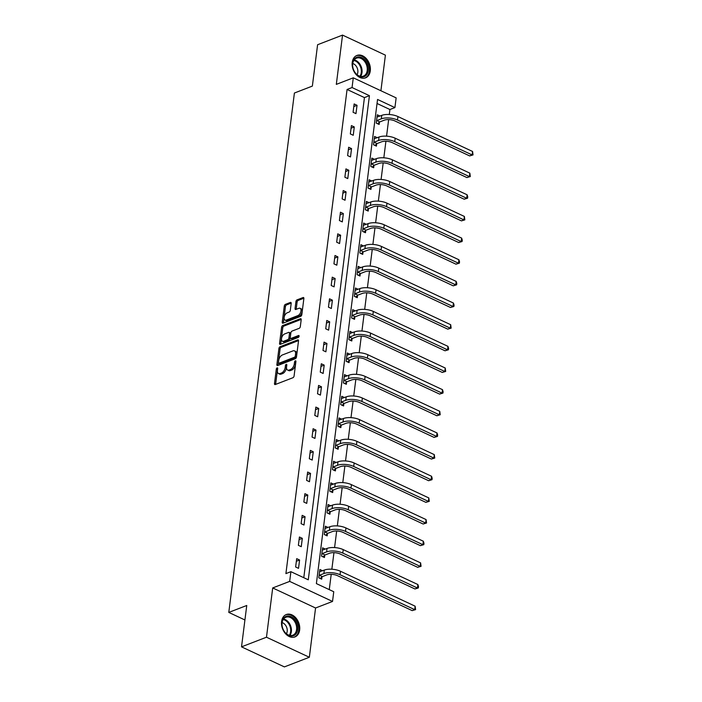 <?xml version="1.0" encoding="UTF-8"?>
<svg xmlns="http://www.w3.org/2000/svg" width="702" height="702" viewBox="0 0 702 702"><rect width="100%" height="100%" fill="white"/><g stroke="black" fill="none" stroke-linecap="round" stroke-linejoin="round"><path stroke-width="1.05" d="M277.123 367.857A1.062 0.588 -64.9 0 0 276.316 369.068L274.491 383.546A1.509 0.842 -64.9 0 0 274.833 384.538A1.509 0.842 -64.9 0 0 275.298 384.529L292.927 377.729A1.509 0.842 -64.9 0 0 294.085 375.982L295.911 361.512A1.062 0.588 -64.9 0 0 295.674 360.819A1.062 0.588 -64.9 0 0 295.349 360.819A1.062 0.588 -64.9 0 0 294.542 362.039L294.305 363.908A4.835 2.685 -64.9 0 1 290.619 369.48L289.145 370.051A4.835 2.685 -64.9 0 1 287.653 370.068A4.835 2.685 -64.9 0 1 286.565 366.9L286.802 365.022A1.062 0.588 -64.9 0 0 286.565 364.329A1.062 0.588 -64.9 0 0 286.232 364.338A1.062 0.588 -64.9 0 0 285.424 365.558L285.188 367.427A4.835 2.685 -64.9 0 1 281.502 372.999L280.037 373.569A4.835 2.685 -64.9 0 1 278.536 373.587A4.835 2.685 -64.9 0 1 277.457 370.419L277.694 368.541A1.062 0.588 -64.9 0 0 277.448 367.848A1.062 0.588 -64.9 0 0 277.123 367.857M277.615 369.129A1.062 0.588 -64.9 0 0 277.474 369.612L275.649 384.091A1.509 0.842 -64.9 0 0 275.632 384.398M295.832 362.1A1.062 0.588 -64.9 0 0 295.7 362.583L295.463 364.452L294.305 363.908M286.723 365.61A1.062 0.588 -64.9 0 0 286.583 366.093L286.346 367.971L285.188 367.427M352.22 62.417A12.004 8.635 68.9 0 0 355.984 74.43A12.004 8.635 68.9 0 0 365.575 77.843A12.004 8.635 68.9 0 0 370.287 70.867A12.004 8.635 68.9 0 0 366.523 58.854A12.004 8.635 68.9 0 0 356.932 55.44A12.004 8.635 68.9 0 0 352.22 62.417M281.59 621.498A12.004 8.635 68.9 0 0 285.363 633.52A12.004 8.635 68.9 0 0 294.945 636.925A12.004 8.635 68.9 0 0 299.657 629.957A12.004 8.635 68.9 0 0 295.893 617.936A12.004 8.635 68.9 0 0 286.302 614.531A12.004 8.635 68.9 0 0 281.59 621.498M291.181 303.431A1.509 0.842 -64.9 0 0 290.839 302.439A1.509 0.842 -64.9 0 0 290.374 302.439L285.424 304.352A1.509 0.842 -64.9 0 0 284.275 306.09L282.239 322.174A1.509 0.842 -64.9 0 0 282.581 323.157A1.509 0.842 -64.9 0 0 283.046 323.157L300.684 316.348A1.509 0.842 -64.9 0 0 301.834 314.61L303.869 298.534A1.509 0.842 -64.9 0 0 303.527 297.543A1.509 0.842 -64.9 0 0 303.062 297.543L297.086 299.851A1.509 0.842 -64.9 0 0 295.928 301.597L295.059 308.476A1.509 0.842 -64.9 0 0 295.402 309.468A1.509 0.842 -64.9 0 0 295.867 309.459L298.833 308.318A4.045 2.246 -64.9 0 1 300.087 308.301A4.045 2.246 -64.9 0 1 300.781 311.925A4.045 2.246 -64.9 0 1 297.911 315.602L286.302 320.086A4.045 2.246 -64.9 0 1 285.056 320.103A4.045 2.246 -64.9 0 1 284.354 316.47A4.045 2.246 -64.9 0 1 287.223 312.794L289.163 312.048A1.509 0.842 -64.9 0 0 290.312 310.31L291.181 303.431M352.053 87.539L353.281 77.825L396.147 97.876L394.919 107.59L377.544 99.465L316.383 583.599L333.757 591.733L332.529 601.447L289.672 581.396L290.891 571.674L308.275 579.808L369.427 95.674L352.053 87.539L347.069 89.47L285.907 573.604L290.891 571.674M241.523 646.849L266.479 637.214L309.336 657.265L284.389 666.9L241.523 646.849L246.753 605.484L228.791 612.416L294.401 93.024L312.364 86.092L317.594 44.735L342.541 35.1L336.319 84.372L353.281 77.825M309.336 657.265L315.567 607.993L272.701 587.943L266.479 637.214M272.701 587.943L289.672 581.396M280.072 346.727A1.509 0.842 -64.9 0 0 278.922 348.464L276.886 364.54A1.509 0.842 -64.9 0 0 277.229 365.531A1.509 0.842 -64.9 0 0 277.694 365.523L295.331 358.722A1.509 0.842 -64.9 0 0 296.481 356.976L298.517 340.9A1.509 0.842 -64.9 0 0 298.174 339.908A1.509 0.842 -64.9 0 0 297.709 339.917L280.072 346.727L281.23 347.271A1.509 0.842 -64.9 0 0 280.08 349.008L278.045 365.084A1.509 0.842 -64.9 0 0 278.036 365.391M279.563 343.357L281.599 327.281A1.509 0.842 -64.9 0 1 282.748 325.535L300.386 318.734A1.509 0.842 -64.9 0 1 300.851 318.726A1.509 0.842 -64.9 0 1 301.193 319.717L300.324 326.597A1.509 0.842 -64.9 0 1 299.166 328.334L292.014 331.098A1.509 0.842 -64.9 0 0 290.865 332.836L290.286 337.399A1.509 0.842 -64.9 0 0 290.628 338.39A1.509 0.842 -64.9 0 0 291.093 338.39L298.543 335.512A1.062 0.588 -64.9 0 1 298.868 335.512A1.062 0.588 -64.9 0 1 299.052 336.46A1.062 0.588 -64.9 0 1 298.297 337.416L280.37 344.34A1.509 0.842 -64.9 0 1 279.905 344.349A1.509 0.842 -64.9 0 1 279.563 343.357L280.721 343.901L282.757 327.825L281.599 327.281M380.905 90.751L385.407 55.151L342.541 35.1M228.791 612.416L244.919 619.971M303.79 577.711L364.443 97.596L347.069 89.47M298.534 568.339L299.587 560.012L296.692 558.652L295.639 566.988L298.534 568.339M301.263 546.683L302.316 538.355L299.421 537.004L298.368 545.331L301.263 546.683M304.001 525.035L305.054 516.707L302.158 515.347L301.105 523.674L304.001 525.035M306.739 503.378L307.792 495.05L304.896 493.699L303.843 502.027L306.739 503.378M309.477 481.73L310.53 473.402L307.634 472.042L306.581 480.37L309.477 481.73M312.206 460.073L313.259 451.746L310.363 450.394L309.31 458.722L312.206 460.073M314.944 438.425L315.997 430.098L313.101 428.738L312.048 437.065L314.944 438.425M317.681 416.769L318.734 408.441L315.839 407.09L314.786 415.417L317.681 416.769M320.419 395.112L321.463 386.784L318.568 385.433L317.523 393.761L320.419 395.112M323.148 373.464L324.201 365.137L321.305 363.776L320.252 372.104L323.148 373.464M325.886 351.807L326.939 343.48L324.043 342.128L322.99 350.456L325.886 351.807M328.624 330.159L329.677 321.832L326.781 320.472L325.728 328.799L328.624 330.159M331.353 308.503L332.406 300.175L329.51 298.824L328.457 307.151L331.353 308.503M334.091 286.855L335.144 278.527L332.248 277.167L331.195 285.495L334.091 286.855M336.828 265.198L337.881 256.871L334.986 255.519L333.933 263.847L336.828 265.198M339.566 243.55L340.619 235.214L337.723 233.863L336.67 242.19L339.566 243.55M342.295 221.893L343.348 213.566L340.452 212.206L339.399 220.542L342.295 221.893M345.033 200.237L346.086 191.909L343.19 190.558L342.137 198.885L345.033 200.237M347.771 178.589L348.824 170.261L345.928 168.901L344.875 177.229L347.771 178.589M350.509 156.932L351.553 148.605L348.657 147.253L347.613 155.581L350.509 156.932M353.238 135.284L354.291 126.957L351.395 125.597L350.342 133.924L353.238 135.284M355.975 113.627L357.028 105.3L354.133 103.949L353.08 112.276L355.975 113.627M329.273 589.636L331.212 574.306M331.853 569.217L333.95 552.649M334.591 547.56L336.679 531.002M337.329 525.912L339.417 509.345M340.058 504.255L342.155 487.688M342.795 482.607L344.884 466.04M345.533 460.951L347.622 444.384M348.262 439.294L350.359 422.736M351 417.646L353.097 401.079M353.738 395.989L355.826 379.431M356.476 374.341L358.564 357.774M359.205 352.685L361.302 336.126M361.942 331.037L364.04 314.47M364.68 309.38L366.769 292.813M367.418 287.723L369.506 271.165M370.147 266.076L372.244 249.508M372.885 244.419L374.973 227.86M375.623 222.771L377.711 206.204M378.352 201.114L380.449 184.556M381.089 179.466L383.187 162.899M383.827 157.81L385.916 141.242M386.565 136.162L388.654 119.594M389.294 114.505L389.926 109.521L377.035 103.484M322.56 570.761L319.858 569.497L318.805 577.825L321.7 579.176L321.981 576.921M325.298 549.104L322.595 547.841L321.542 556.168L324.438 557.528L324.719 555.273M328.036 527.456L325.324 526.193L324.271 534.52L327.167 535.872L327.457 533.617M330.765 505.8L328.062 504.536L327.009 512.864L329.905 514.224L330.194 511.969M333.503 484.152L330.8 482.888L329.747 491.216L332.643 492.567L332.923 490.312M336.24 462.495L333.538 461.232L332.485 469.559L335.38 470.91L335.661 468.664M338.978 440.847L336.267 439.575L335.214 447.902L338.11 449.262L338.399 447.007M341.707 419.191L339.005 417.927L337.952 426.254L340.847 427.606L341.137 425.359M344.445 397.543L341.742 396.27L340.689 404.598L343.585 405.958L343.866 403.703M347.183 375.886L344.471 374.622L343.427 382.95L346.323 384.301L346.604 382.046M349.921 354.229L347.209 352.966L346.156 361.293L349.052 362.653L349.342 360.398M352.65 332.581L349.947 331.318L348.894 339.645L351.79 340.997L352.071 338.741M355.387 310.925L352.685 309.661L351.632 317.988L354.528 319.34L354.808 317.093M358.125 289.277L355.414 288.004L354.361 296.341L357.257 297.692L357.546 295.437M360.854 267.62L358.152 266.356L357.099 274.684L359.994 276.035L360.284 273.789M363.592 245.972L360.889 244.7L359.836 253.027L362.732 254.387L363.013 252.132M366.33 224.315L363.618 223.052L362.574 231.379L365.47 232.731L365.751 230.475M369.068 202.659L366.356 201.395L365.303 209.722L368.199 211.083L368.489 208.827M371.797 181.011L369.094 179.747L368.041 188.075L370.937 189.426L371.226 187.171M374.535 159.354L371.832 158.09L370.779 166.418L373.675 167.778L373.955 165.523M377.272 137.706L374.561 136.442L373.517 144.77L376.412 146.121L376.693 143.866M380.01 116.049L377.299 114.786L376.246 123.113L379.141 124.465L379.431 122.218M389.926 109.521L394.919 107.59M315.567 607.993L332.529 601.447M364.443 97.596L369.427 95.674M299.587 560.012L296.358 561.258M302.316 538.355L299.096 539.601M305.054 516.707L301.834 517.953M307.792 495.05L304.563 496.296M310.53 473.402L307.3 474.64M313.259 451.746L310.038 452.992M315.997 430.098L312.776 431.335M318.734 408.441L315.505 409.687M321.463 386.784L318.243 388.03M324.201 365.137L320.981 366.383M326.939 343.48L323.71 344.726M329.677 321.832L326.448 323.078M332.406 300.175L329.185 301.421M335.144 278.527L331.923 279.765M337.881 256.871L334.652 258.117M340.619 235.214L337.39 236.46M343.348 213.566L340.128 214.812M346.086 191.909L342.866 193.155M348.824 170.261L345.595 171.507M351.553 148.605L348.332 149.851M354.291 126.957L351.07 128.194M357.028 105.3L353.799 106.546M278.536 373.587L279.694 374.122A4.835 2.685 -64.9 0 0 281.195 374.105L280.037 373.569M286.346 367.971A4.835 2.685 -64.9 0 1 282.66 373.543L281.195 374.105M287.653 370.068L288.812 370.612A4.835 2.685 -64.9 0 0 290.303 370.595L289.145 370.051M295.463 364.452A4.835 2.685 -64.9 0 1 291.778 370.024L290.303 370.595M298.525 340.593L281.23 347.271M278.448 362.513A1.062 0.588 -64.9 0 0 278.685 363.206A1.062 0.588 -64.9 0 0 279.019 363.206L294.498 357.23A1.062 0.588 -64.9 0 0 295.296 356.011L295.551 354.036A4.835 2.685 -64.9 0 0 294.463 350.868A4.835 2.685 -64.9 0 0 292.962 350.886L282.388 354.966A4.835 2.685 -64.9 0 0 278.703 360.538L278.448 362.513M278.685 363.206L279.844 363.75A1.062 0.588 -64.9 0 0 280.177 363.741L279.019 363.206M294.463 350.868L295.621 351.404A4.835 2.685 -64.9 0 1 296.709 354.58L296.455 356.555A1.062 0.588 -64.9 0 1 295.656 357.774L280.177 363.741M301.202 319.401L283.906 326.079A1.509 0.842 -64.9 0 0 282.757 327.825M290.628 338.39L291.786 338.934A1.509 0.842 -64.9 0 0 292.251 338.926L299.096 336.293M284.6 333.959A4.045 2.246 -64.9 0 0 281.73 337.636A4.045 2.246 -64.9 0 0 282.423 341.269A4.045 2.246 -64.9 0 0 283.678 341.251L287.767 339.671A1.509 0.842 -64.9 0 0 288.917 337.934L289.496 333.371A1.509 0.842 -64.9 0 0 289.154 332.379A1.509 0.842 -64.9 0 0 288.689 332.379L284.6 333.959M282.423 341.269L283.582 341.813A4.045 2.246 -64.9 0 0 284.837 341.795L283.678 341.251M289.154 332.379L290.312 332.923A1.509 0.842 -64.9 0 1 290.654 333.906L290.075 338.478A1.509 0.842 -64.9 0 1 288.926 340.216L284.837 341.795M285.056 320.103L286.214 320.638A4.045 2.246 -64.9 0 0 287.46 320.63L286.302 320.086M300.087 308.301L301.246 308.845A4.045 2.246 -64.9 0 1 301.939 312.469A4.045 2.246 -64.9 0 1 299.07 316.146L287.46 320.63M303.878 298.218L298.245 300.395A1.509 0.842 -64.9 0 0 297.086 302.132L296.218 309.02A1.509 0.842 -64.9 0 0 296.209 309.328M291.19 303.115L286.583 304.896A1.509 0.842 -64.9 0 0 285.433 306.634L283.397 322.709A1.509 0.842 -64.9 0 0 283.389 323.025M322.323 576.632L326.772 574.912A7.696 3.203 7.2 0 1 337.548 575.693L412.206 610.626L414.707 609.661L340.049 574.736A11.539 4.809 -172.8 0 0 323.868 573.56L319.428 575.271L322.323 576.632L320.217 578.483M415.145 606.195L415.593 609.617L414.707 609.661L415.145 606.195L340.488 571.261A11.539 4.809 -172.8 0 0 324.306 570.085L319.568 571.753M415.593 609.617L412.206 610.626M286.942 616.093A10.39 7.468 -111.1 0 1 297.192 624.517A10.39 7.468 -111.1 0 1 292.708 635.977A10.39 7.468 -111.1 0 1 282.467 627.553A10.39 7.468 -111.1 0 1 286.942 616.093M291.997 635.433A9.617 6.915 68.9 0 0 292.795 635.205A9.617 6.915 68.9 0 0 295.972 624.28A9.617 6.915 68.9 0 0 286.653 617.023A9.617 6.915 68.9 0 0 285.863 617.26A9.617 6.915 68.9 0 0 282.678 628.176A9.617 6.915 68.9 0 0 291.997 635.433M282.125 622.595A6.844 4.923 -111.1 0 1 286.635 627.272A6.844 4.923 -111.1 0 1 286.434 633.766M294.12 637.162L294.006 637.205A11.925 8.573 68.9 0 0 294.12 637.162A11.925 8.573 68.9 0 0 298.069 623.622A11.925 8.573 68.9 0 0 286.513 614.619A11.925 8.573 68.9 0 0 285.53 614.908A11.925 8.573 68.9 0 0 285.416 614.961L285.53 614.908M368.278 70.604A10.39 7.468 -111.1 0 1 359.275 76.316A10.39 7.468 -111.1 0 1 352.641 63.294A10.39 7.468 -111.1 0 1 361.635 57.582A10.39 7.468 -111.1 0 1 368.278 70.604M352.72 63.75A9.617 6.915 68.9 0 0 355.738 73.385A9.617 6.915 68.9 0 0 363.417 76.114A9.617 6.915 68.9 0 0 367.199 70.525A9.617 6.915 68.9 0 0 364.18 60.898A9.617 6.915 68.9 0 0 356.493 58.169A9.617 6.915 68.9 0 0 352.72 63.75M352.755 63.505A6.844 4.923 -111.1 0 1 357.827 72.367A6.844 4.923 -111.1 0 1 357.064 74.675M364.75 78.08L364.636 78.124A11.925 8.573 68.9 0 0 364.75 78.08A11.925 8.573 68.9 0 0 369.436 71.148A11.925 8.573 68.9 0 0 365.689 59.205A11.925 8.573 68.9 0 0 356.16 55.818A11.925 8.573 68.9 0 0 356.046 55.87L356.16 55.818M325.052 554.975L329.501 553.255A7.696 3.203 7.2 0 1 340.286 554.045L414.943 588.969L417.444 588.013L342.778 553.079A11.539 4.809 -172.8 0 0 326.605 551.904L322.157 553.624L325.052 554.975L322.955 556.835M417.874 584.538L418.506 586.574L418.331 587.96L417.444 588.013L417.874 584.538L343.217 549.613A11.539 4.809 -172.8 0 0 327.044 548.438L322.306 550.096M418.331 587.96L414.943 588.969M327.79 533.327L332.239 531.607A7.696 3.203 7.2 0 1 343.024 532.388L417.681 567.321L420.173 566.356L345.516 531.423A11.539 4.809 -172.8 0 0 329.343 530.247L324.894 531.967L327.79 533.327L325.693 535.178M420.612 562.89L421.068 566.312L420.173 566.356L420.612 562.89L345.954 527.957A11.539 4.809 -172.8 0 0 329.782 526.781L325.044 528.439M421.068 566.312L417.681 567.321M330.528 511.67L334.977 509.95A7.696 3.203 7.2 0 1 345.753 510.74L420.419 545.665L422.911 544.708L348.253 509.775A11.539 4.809 -172.8 0 0 332.081 508.599L327.632 510.319L330.528 511.67L328.431 513.531M423.35 541.233L423.973 543.269L423.797 544.655L422.911 544.708L423.35 541.233L348.692 506.3A11.539 4.809 -172.8 0 0 332.52 505.124L327.781 506.791M423.797 544.655L420.419 545.665M333.266 490.014L337.706 488.302A7.696 3.203 7.2 0 1 348.49 489.083L423.148 524.017L425.649 523.051L350.982 488.118A11.539 4.809 -172.8 0 0 334.81 486.942L330.37 488.662L333.266 490.014L331.16 491.874M426.088 519.585L426.535 523.008L425.649 523.051L426.088 519.585L351.421 484.652A11.539 4.809 -172.8 0 0 335.249 483.476L330.51 485.135M426.535 523.008L423.148 524.017M335.995 468.366L340.444 466.646A7.696 3.203 7.2 0 1 351.228 467.435L425.886 502.36L428.378 501.395L353.72 466.47A11.539 4.809 -172.8 0 0 337.548 465.294L333.099 467.005L335.995 468.366L333.898 470.226M428.817 497.929L429.273 501.351L428.378 501.395L428.817 497.929L354.159 462.995A11.539 4.809 -172.8 0 0 337.987 461.819L333.248 463.487M429.273 501.351L425.886 502.36M338.733 446.709L343.181 444.998A7.696 3.203 7.2 0 1 353.966 445.779L428.624 480.712L431.116 479.747L356.458 444.814A11.539 4.809 -172.8 0 0 340.286 443.638L335.837 445.358L338.733 446.709L336.635 448.569M431.554 476.272L432.178 478.308L432.002 479.694L431.116 479.747L431.554 476.272L356.897 441.347A11.539 4.809 -172.8 0 0 340.724 440.172L335.986 441.83M432.002 479.694L428.624 480.712M341.47 425.061L345.919 423.341A7.696 3.203 7.2 0 1 356.695 424.122L431.361 459.055L433.854 458.09L359.196 423.166A11.539 4.809 -172.8 0 0 343.024 421.99L338.575 423.701L341.47 425.061L339.373 426.913M434.292 454.624L434.74 458.046L433.854 458.09L434.292 454.624L359.635 419.691A11.539 4.809 -172.8 0 0 343.462 418.515L338.724 420.182M434.74 458.046L431.361 459.055M344.199 403.404L348.648 401.693A7.696 3.203 7.2 0 1 359.433 402.474L434.09 437.407L436.591 436.442L361.925 401.509A11.539 4.809 -172.8 0 0 345.753 400.333L341.304 402.053L344.199 403.404L342.102 405.265M437.03 432.967L437.653 435.003L437.478 436.39L436.591 436.442L437.03 432.967L362.364 398.043A11.539 4.809 -172.8 0 0 346.191 396.867L341.453 398.525M437.478 436.39L434.09 437.407M346.937 381.756L351.386 380.036A7.696 3.203 7.2 0 1 362.171 380.817L436.828 415.751L439.32 414.785L364.663 379.861A11.539 4.809 -172.8 0 0 348.49 378.685L344.041 380.396L346.937 381.756L344.84 383.608M439.759 411.319L440.215 414.742L439.32 414.785L439.759 411.319L365.101 376.386A11.539 4.809 -172.8 0 0 348.929 375.21L344.191 376.869M440.215 414.742L436.828 415.751M349.675 360.1L354.124 358.38A7.696 3.203 7.2 0 1 364.9 359.17L439.566 394.094L442.058 393.138L367.4 358.204A11.539 4.809 -172.8 0 0 351.228 357.028L346.779 358.748L349.675 360.1L347.578 361.96M442.497 389.663L443.12 391.698L442.944 393.085L442.058 393.138L442.497 389.663L367.839 354.738A11.539 4.809 -172.8 0 0 351.667 353.562L346.928 355.221M442.944 393.085L439.566 394.094M352.413 338.443L356.853 336.732A7.696 3.203 7.2 0 1 367.637 337.513L442.295 372.446L444.796 371.481L370.138 336.548A11.539 4.809 -172.8 0 0 353.957 335.372L349.517 337.092L352.413 338.443L350.307 340.303M445.235 368.015L445.682 371.437L444.796 371.481L445.235 368.015L370.577 333.081A11.539 4.809 -172.8 0 0 354.396 331.906L349.657 333.564M445.682 371.437L442.295 372.446M355.142 316.795L359.591 315.075A7.696 3.203 7.2 0 1 370.375 315.865L445.033 350.789L447.534 349.833L372.867 314.9A11.539 4.809 -172.8 0 0 356.695 313.724L352.246 315.435L355.142 316.795L353.045 318.655M447.964 346.358L448.596 348.394L448.42 349.78L447.534 349.833L447.964 346.358L373.306 311.425A11.539 4.809 -172.8 0 0 357.134 310.249L352.395 311.916M448.42 349.78L445.033 350.789M357.88 295.138L362.329 293.427A7.696 3.203 7.2 0 1 373.113 294.208L447.771 329.141L450.263 328.176L375.605 293.243A11.539 4.809 -172.8 0 0 359.433 292.067L354.984 293.787L357.88 295.138L355.782 296.999M450.702 324.71L451.158 328.132L450.263 328.176L450.702 324.71L376.044 289.777A11.539 4.809 -172.8 0 0 359.872 288.601L355.133 290.259M451.158 328.132L447.771 329.141M360.617 273.49L365.066 271.771A7.696 3.203 7.2 0 1 375.842 272.551L450.508 307.485L453.001 306.52L378.343 271.595A11.539 4.809 -172.8 0 0 362.171 270.419L357.722 272.13L360.617 273.49L358.52 275.342M453.439 303.053L454.062 305.089L453.887 306.476L453.001 306.52L453.439 303.053L378.782 268.12A11.539 4.809 -172.8 0 0 362.609 266.944L357.871 268.612M453.887 306.476L450.508 307.485M363.355 251.834L367.795 250.123A7.696 3.203 7.2 0 1 378.58 250.904L453.238 285.837L455.738 284.872L381.072 249.938A11.539 4.809 -172.8 0 0 364.9 248.762L360.459 250.482L363.355 251.834L361.249 253.694M456.177 281.397L456.8 283.433L456.625 284.819L455.738 284.872L456.177 281.397L381.511 246.472A11.539 4.809 -172.8 0 0 365.338 245.296L360.6 246.955M456.625 284.819L453.238 285.837M366.084 230.186L370.533 228.466A7.696 3.203 7.2 0 1 381.318 229.247L455.975 264.18L458.467 263.215L383.81 228.29A11.539 4.809 -172.8 0 0 367.637 227.115L363.188 228.826L366.084 230.186L363.987 232.037M458.906 259.749L459.538 261.785L459.362 263.171L458.467 263.215L458.906 259.749L384.248 224.815A11.539 4.809 -172.8 0 0 368.076 223.64L363.338 225.307M459.362 263.171L455.975 264.18M368.822 208.529L373.271 206.809A7.696 3.203 7.2 0 1 384.055 207.599L458.713 242.523L461.205 241.567L386.548 206.634A11.539 4.809 -172.8 0 0 370.375 205.458L365.926 207.178L368.822 208.529L366.725 210.389M461.644 238.092L462.267 240.128L462.091 241.514L461.205 241.567L461.644 238.092L386.986 203.168A11.539 4.809 -172.8 0 0 370.814 201.992L366.075 203.65M462.091 241.514L458.713 242.523M371.56 186.881L376.009 185.161A7.696 3.203 7.2 0 1 386.784 185.942L461.451 220.876L463.943 219.91L389.285 184.977A11.539 4.809 -172.8 0 0 373.113 183.801L368.664 185.521L371.56 186.881L369.463 188.733M464.382 216.444L464.829 219.866L463.943 219.91L464.382 216.444L389.724 181.511A11.539 4.809 -172.8 0 0 373.543 180.335L368.813 181.993M464.829 219.866L461.451 220.876M374.289 165.224L378.738 163.505A7.696 3.203 7.2 0 1 389.522 164.294L464.18 199.219L466.681 198.262L392.014 163.329A11.539 4.809 -172.8 0 0 375.842 162.153L371.393 163.873L374.289 165.224L372.192 167.085M467.12 194.787L467.743 196.823L467.567 198.21L466.681 198.262L467.12 194.787L392.453 159.854A11.539 4.809 -172.8 0 0 376.281 158.678L371.542 160.346M467.567 198.21L464.18 199.219M377.027 143.568L381.476 141.857A7.696 3.203 7.2 0 1 392.26 142.638L466.918 177.571L469.41 176.606L394.752 141.672A11.539 4.809 -172.8 0 0 378.58 140.497L374.131 142.216L377.027 143.568L374.929 145.428M469.849 173.14L470.305 176.562L469.41 176.606L469.849 173.14L395.191 138.206A11.539 4.809 -172.8 0 0 379.019 137.03L374.28 138.689M470.305 176.562L466.918 177.571M379.764 121.92L384.213 120.2A7.696 3.203 7.2 0 1 394.989 120.99L469.656 155.914L472.148 154.949L397.49 120.024A11.539 4.809 -172.8 0 0 381.318 118.849L376.869 120.56L379.764 121.92L377.667 123.78M472.586 151.483L473.034 154.905L472.148 154.949L472.586 151.483L397.929 116.55A11.539 4.809 -172.8 0 0 381.756 115.374L377.018 117.041M473.034 154.905L469.656 155.914M277.474 369.612L276.316 369.068M295.7 362.583L294.542 362.039M286.583 366.093L285.424 365.558M282.66 373.543L281.502 372.999M291.778 370.024L290.619 369.48M275.649 384.091L274.491 383.546M298.473 340.277L297.709 339.917M278.045 365.084L276.886 364.54M280.08 349.008L278.922 348.464M295.656 357.774L294.498 357.23M296.455 356.555L295.296 356.011M296.709 354.58L295.551 354.036M283.906 326.079L282.748 325.535M301.149 319.085L300.386 318.734M292.251 338.926L291.093 338.39M299.078 335.767L298.543 335.512M288.926 340.216L287.767 339.671M290.075 338.478L288.917 337.934M290.654 333.906L289.496 333.371M299.07 316.146L297.911 315.602M296.218 309.02L295.059 308.476M297.086 302.132L295.928 301.597M298.245 300.395L297.086 299.851M303.826 297.902L303.062 297.543M283.397 322.709L282.239 322.174M285.433 306.634L284.275 306.09M286.583 304.896L285.424 304.352M291.137 302.799L290.374 302.439M323.868 573.56L324.306 570.085M340.049 574.736L340.488 571.261M283.555 619.024A9.617 6.915 -111.1 0 1 290.575 625.745A9.617 6.915 -111.1 0 1 289.9 635.442M289.285 635.301A9.301 6.687 68.9 0 0 289.873 626.017A9.301 6.687 68.9 0 0 283.204 619.533M354.185 59.933A9.617 6.915 -111.1 0 1 361.995 72.534A9.617 6.915 -111.1 0 1 360.53 76.36M359.915 76.211A9.301 6.687 68.9 0 0 361.267 72.613A9.301 6.687 68.9 0 0 353.834 60.451M326.605 551.904L327.044 548.438M342.778 553.079L343.217 549.613M329.343 530.247L329.782 526.781M345.516 531.423L345.954 527.957M332.081 508.599L332.52 505.124M348.253 509.775L348.692 506.3M334.81 486.942L335.249 483.476M350.982 488.118L351.421 484.652M337.548 465.294L337.987 461.819M353.72 466.47L354.159 462.995M340.286 443.638L340.724 440.172M356.458 444.814L356.897 441.347M343.024 421.99L343.462 418.515M359.196 423.166L359.635 419.691M345.753 400.333L346.191 396.867M361.925 401.509L362.364 398.043M348.49 378.685L348.929 375.21M364.663 379.861L365.101 376.386M351.228 357.028L351.667 353.562M367.4 358.204L367.839 354.738M353.957 335.372L354.396 331.906M370.138 336.548L370.577 333.081M356.695 313.724L357.134 310.249M372.867 314.9L373.306 311.425M359.433 292.067L359.872 288.601M375.605 293.243L376.044 289.777M362.171 270.419L362.609 266.944M378.343 271.595L378.782 268.12M364.9 248.762L365.338 245.296M381.072 249.938L381.511 246.472M367.637 227.115L368.076 223.64M383.81 228.29L384.248 224.815M370.375 205.458L370.814 201.992M386.548 206.634L386.986 203.168M373.113 183.801L373.543 180.335M389.285 184.977L389.724 181.511M375.842 162.153L376.281 158.678M392.014 163.329L392.453 159.854M378.58 140.497L379.019 137.03M394.752 141.672L395.191 138.206M381.318 118.849L381.756 115.374M397.49 120.024L397.929 116.55"/></g></svg>
